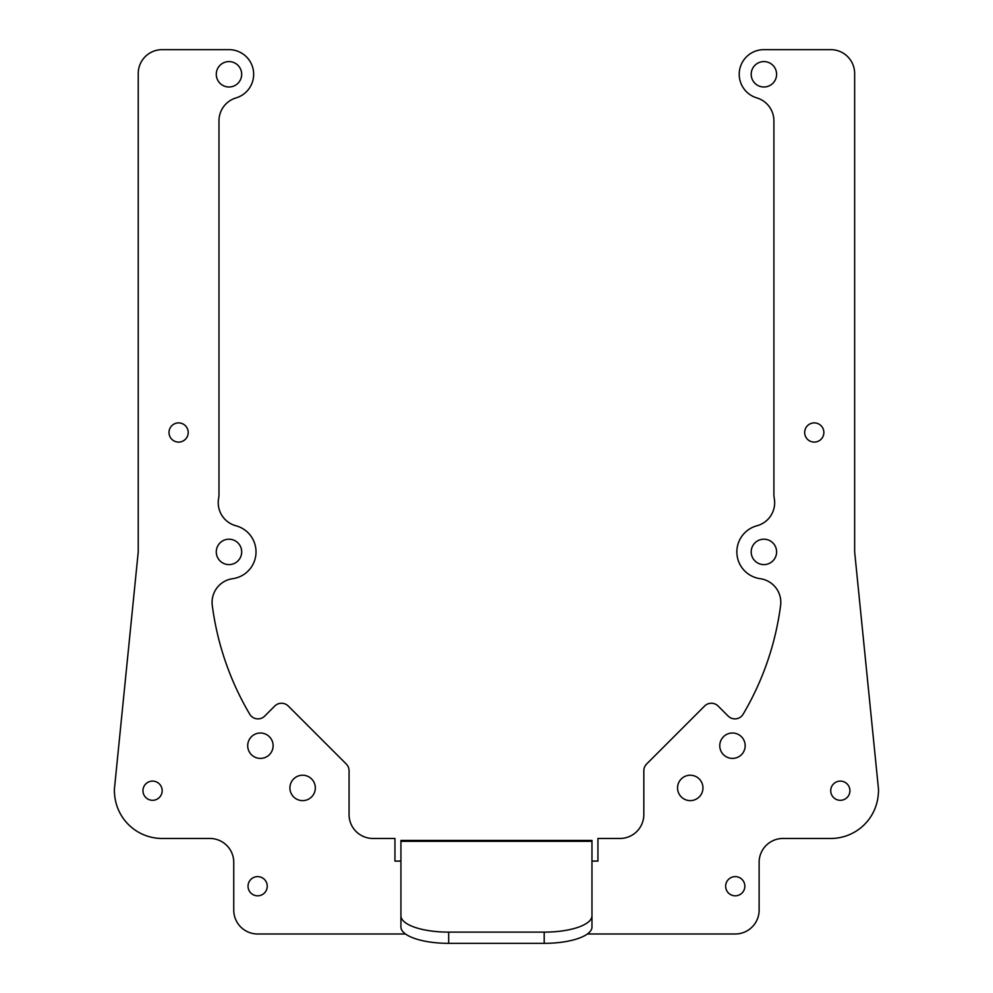 <?xml version="1.0" encoding="UTF-8"?>
<svg xmlns="http://www.w3.org/2000/svg" width="993" height="993" viewBox="0 0 993 993"><rect width="100%" height="100%" fill="white"/><g stroke="black" fill="none" stroke-linecap="round" stroke-linejoin="round"><path stroke-width="1.49" d="M169.009 432.501A9.595 9.595 0 0 0 178.616 442.096A9.595 9.595 0 0 0 188.211 432.501A9.595 9.595 0 0 0 178.616 422.894A9.595 9.595 0 0 0 169.009 432.501M804.665 432.501A9.595 9.595 0 0 0 814.272 442.096A9.595 9.595 0 0 0 823.867 432.501A9.595 9.595 0 0 0 814.272 422.894A9.595 9.595 0 0 0 804.665 432.501M248.039 886.228A9.595 9.595 0 0 0 257.634 895.823A9.595 9.595 0 0 0 267.241 886.228A9.595 9.595 0 0 0 257.634 876.62A9.595 9.595 0 0 0 248.039 886.228M725.647 886.228A9.595 9.595 0 0 0 735.242 895.823A9.595 9.595 0 0 0 744.849 886.228A9.595 9.595 0 0 0 735.242 876.62A9.595 9.595 0 0 0 725.647 886.228M830.719 790.701A9.595 9.595 0 0 0 840.314 800.308A9.595 9.595 0 0 0 849.921 790.701A9.595 9.595 0 0 0 840.314 781.106A9.595 9.595 0 0 0 830.719 790.701M142.967 790.701A9.595 9.595 0 0 0 152.562 800.308A9.595 9.595 0 0 0 162.169 790.701A9.595 9.595 0 0 0 152.562 781.106A9.595 9.595 0 0 0 142.967 790.701M400.924 861.092L394.953 861.092L394.953 838.464L372.946 838.464A23.882 23.882 0 0 1 349.064 814.583L349.064 770.779A9.558 9.558 0 0 0 346.259 764.027L288.268 706.035A9.558 9.558 0 0 0 274.763 706.035L264.709 716.09A9.558 9.558 0 0 1 249.727 714.19A286.567 286.567 0 0 1 212.279 605.42A23.882 23.882 0 0 1 232.685 578.683A27.034 27.034 0 0 0 235.949 525.781A23.882 23.882 0 0 1 218.609 498.474A23.882 23.882 0 0 0 218.981 494.229L218.981 120.786A23.882 23.882 0 0 1 236.036 97.91A24.639 24.639 0 0 0 228.986 49.65L162.12 49.65A23.882 23.882 0 0 0 138.238 73.532L138.238 551.897L114.48 788.318A23.882 23.882 0 0 0 114.555 793.817A47.652 47.652 0 0 0 162.12 838.464L209.871 838.464A23.882 23.882 0 0 1 233.752 862.346L233.752 910.109A23.882 23.882 0 0 0 257.634 933.991L405.492 933.991M751.192 74.289A12.71 12.71 0 0 0 763.902 86.999A12.71 12.71 0 0 0 776.6 74.289A12.71 12.71 0 0 0 763.902 61.591A12.71 12.71 0 0 0 751.192 74.289M216.275 74.289A12.71 12.71 0 0 0 228.986 86.999A12.71 12.71 0 0 0 241.684 74.289A12.71 12.71 0 0 0 228.986 61.591A12.71 12.71 0 0 0 216.275 74.289M587.397 933.991L735.242 933.991A23.882 23.882 0 0 0 759.124 910.109L759.124 862.346A23.882 23.882 0 0 1 783.005 838.464L830.769 838.464A47.652 47.652 0 0 0 878.321 793.817A23.882 23.882 0 0 0 878.408 788.318L854.65 551.897L854.65 73.532A23.882 23.882 0 0 0 830.769 49.65L763.902 49.65A24.639 24.639 0 0 0 756.852 97.91A23.882 23.882 0 0 1 773.895 120.786L773.895 494.229A23.882 23.882 0 0 0 774.279 498.474A23.882 23.882 0 0 1 756.927 525.781A27.034 27.034 0 0 0 760.191 578.683A23.882 23.882 0 0 1 780.61 605.42A286.567 286.567 0 0 1 743.149 714.19A9.558 9.558 0 0 1 728.167 716.09L718.113 706.035A9.558 9.558 0 0 0 704.608 706.035L646.617 764.027A9.558 9.558 0 0 0 643.824 770.779L643.824 814.583A23.882 23.882 0 0 1 619.942 838.464L597.935 838.464L597.935 861.092L591.965 861.092M751.192 551.897A12.71 12.71 0 0 0 763.902 564.607A12.71 12.71 0 0 0 776.6 551.897A12.71 12.71 0 0 0 763.902 539.199A12.71 12.71 0 0 0 751.192 551.897M216.275 551.897A12.71 12.71 0 0 0 228.986 564.607A12.71 12.71 0 0 0 241.684 551.897A12.71 12.71 0 0 0 228.986 539.199A12.71 12.71 0 0 0 216.275 551.897M719.764 745.718A12.71 12.71 0 0 0 732.474 758.416A12.71 12.71 0 0 0 745.172 745.718A12.71 12.71 0 0 0 732.474 733.008A12.71 12.71 0 0 0 719.764 745.718M677.549 787.933A12.71 12.71 0 0 0 690.259 800.631A12.71 12.71 0 0 0 702.957 787.933A12.71 12.71 0 0 0 690.259 775.223A12.71 12.71 0 0 0 677.549 787.933M289.919 787.933A12.71 12.71 0 0 0 302.629 800.631A12.71 12.71 0 0 0 315.327 787.933A12.71 12.71 0 0 0 302.629 775.223A12.71 12.71 0 0 0 289.919 787.933M247.704 745.718A12.71 12.71 0 0 0 260.414 758.416A12.71 12.71 0 0 0 273.112 745.718A12.71 12.71 0 0 0 260.414 733.008A12.71 12.71 0 0 0 247.704 745.718M400.924 915.794A47.763 16.335 0 0 0 448.675 932.129L448.675 943.35A47.763 16.335 180 0 1 400.924 927.015L400.924 840.413L591.965 840.413L591.965 927.015A47.763 16.335 180 0 1 544.201 943.35L544.201 932.129A47.763 16.335 0 0 0 591.965 915.794M448.675 932.129L544.201 932.129M448.675 943.35L544.201 943.35M400.924 841.307L591.965 841.307"/></g></svg>
